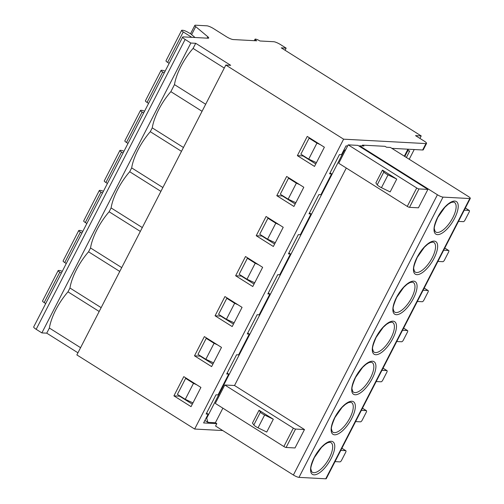 <?xml version="1.0" encoding="UTF-8"?>
<svg xmlns="http://www.w3.org/2000/svg" width="504" height="504" viewBox="0 0 504 504"><rect width="100%" height="100%" fill="white"/><g stroke="black" fill="none" stroke-linecap="round" stroke-linejoin="round"><path stroke-width="0.76" d="M102.495 193.064L100.964 192.1A3.673 0.724 -152.8 0 1 99.32 190.506A3.673 0.724 -152.8 0 1 99.729 190.386L100.661 190.436A4.593 0.907 -152.8 0 1 103.402 191.287M207.113 38.159L207.824 36.773A5.513 1.09 27.2 0 1 208.713 38.033A5.513 1.09 27.2 0 1 208.095 38.209L183.286 36.88A5.513 1.09 -152.8 0 0 182.668 37.057L33.699 326.92A5.513 1.09 27.2 0 0 36.168 329.307L41.876 332.905L190.846 43.042L185.132 39.444A5.513 1.09 -152.8 0 1 182.668 37.057M80.577 347.678L49.373 328.041A36.735 14.534 122.2 0 1 67.983 291.841L69.949 288.005A36.735 14.534 122.2 0 1 88.559 251.805L90.525 247.968A36.735 14.534 122.2 0 1 109.135 211.768L111.1 207.931A36.735 14.534 122.2 0 1 129.711 171.732L131.676 167.895A36.735 14.534 122.2 0 1 150.287 131.695L152.252 127.865A36.735 14.534 122.2 0 1 170.862 91.659L202.06 111.296M49.373 328.041L46.746 333.163L41.876 332.905M190.846 43.042L195.709 43.3L193.082 48.422A36.735 14.534 122.2 0 0 174.478 84.622L170.862 91.659M67.983 291.841L99.181 311.478M101.153 307.642L69.949 288.005M225.823 65.054L76.86 354.917L194.651 429.043L343.615 139.18L225.823 65.054L230.693 65.312L195.709 43.3M221.495 347.388L211.623 366.603L194.487 355.824L204.366 336.603L221.495 347.388M242.071 307.352L232.199 326.567L215.063 315.788L224.942 296.566L242.071 307.352M262.647 267.315L252.775 286.53L235.639 275.751L245.517 256.53L262.647 267.315M283.223 227.279L273.351 246.494L256.215 235.714L266.093 216.493L283.223 227.279M303.799 187.242L293.927 206.457L276.791 195.678L286.669 176.463L303.799 187.242M314.502 166.421L324.374 147.206L307.245 136.427L297.366 155.642L314.502 166.421M200.92 387.425L191.048 406.64L173.912 395.861L183.79 376.639L200.92 387.425M192.314 404.17L179.588 396.163L173.912 395.861M185.642 378.384L193.498 383.324L185.264 399.338L177.414 394.399L185.642 378.384L186.644 378.441M196.888 384.886L193.498 383.324M185.264 399.338L192.975 402.879M212.89 364.134L200.164 356.126L194.487 355.824M206.218 338.348L214.074 343.293L205.84 359.308L197.99 354.362L206.218 338.348L207.22 338.404M217.463 344.849L214.074 343.293M205.84 359.308L213.551 362.842M233.465 324.097L220.739 316.09L215.063 315.788M226.794 298.311L234.65 303.257L226.416 319.271L218.566 314.326L226.794 298.311L227.795 298.368M238.039 304.813L234.65 303.257M226.416 319.271L234.127 322.806M254.041 284.061L241.315 276.053L235.639 275.751M247.369 258.275L255.226 263.22L246.992 279.235L239.142 274.289L247.369 258.275L248.371 258.332M258.615 264.776L255.226 263.22M246.992 279.235L254.703 282.769M274.617 244.024L261.891 236.017L256.215 235.714M267.945 218.238L275.795 223.184L267.567 239.198L259.718 234.253L267.945 218.238L268.947 218.295M279.191 224.74L275.795 223.184M267.567 239.198L275.279 242.739M295.193 203.988L282.467 195.98L276.791 195.678M288.521 178.202L296.371 183.147L288.143 199.162L280.293 194.216L288.521 178.202L289.523 178.258M299.767 184.703L296.371 183.147M288.143 199.162L295.854 202.703M297.366 155.642L303.043 155.944L315.769 163.951M309.097 138.172L300.869 154.186L308.719 159.125L316.947 143.111L309.097 138.172L310.099 138.222M320.342 144.667L316.947 143.111M308.719 159.125L316.43 162.666M206.571 413.141L208.146 414.131L206.117 414.023L215.996 394.808L218.024 394.916L228.722 374.094L226.693 373.987L236.571 354.772L238.6 354.879L249.297 334.058L247.269 333.95L257.147 314.735L259.176 314.843L269.873 294.021L267.844 293.914L277.723 274.699L279.752 274.806L290.449 253.984L288.42 253.877L298.299 234.662L300.327 234.769L311.025 213.954L308.996 213.841L318.875 194.626L320.903 194.733L331.601 173.918L329.572 173.804L339.45 154.589L341.479 154.697L346.002 145.889L347.628 145.977L348.201 144.856L357.935 145.379L427.896 189.403L418.433 207.818L409.506 207.339A1.84 0.365 27.2 0 1 407.27 206.401L338.738 163.271L347.628 145.977M208.146 414.131L203.622 422.938L216.814 423.644L215.58 426.044L293.391 475.014A4.593 0.907 27.2 0 0 298.992 477.37L325.754 478.8A4.593 0.907 27.2 0 0 326.271 478.655L470.301 198.4A4.593 0.907 -152.8 0 1 469.785 198.551L443.022 197.114A4.593 0.907 -152.8 0 1 437.422 194.764L359.61 145.795L359.365 146.273M194.651 429.043L222.724 430.542M419.933 138.398L421.205 135.929L415.529 135.626L424.091 141.019A5.513 1.09 -152.8 0 1 426.56 143.407A5.513 1.09 -152.8 0 1 425.943 143.583L343.615 139.18M426.56 143.407L423.272 149.814A5.513 1.09 27.2 0 1 422.654 149.99L391.86 148.34M362.08 145.927L362.496 145.127L385.056 146.33L386.499 147.231L390.43 147.445L468.248 196.409A4.593 0.907 -152.8 0 1 470.301 198.4M227.147 373.105L228.722 374.094M247.722 333.068L249.297 334.058M268.298 293.032L269.873 294.021M288.874 252.995L290.449 253.984M309.45 212.959L311.025 213.954M331.601 173.918L330.026 172.922M206.224 417.873L206.697 418.169L344.144 150.727L343.671 150.431M224.79 384.993L293.322 428.116A1.84 0.365 -152.8 0 0 295.558 429.061L286.096 447.476A1.84 0.365 27.2 0 1 283.859 446.538L215.321 403.408L224.79 384.993L234.524 385.51L346.292 168.027M204.895 420.462L207.881 422.346L215.384 422.743L222.881 408.164M207.881 422.346L206.697 418.169M344.144 150.727L345.801 149.53M216.814 423.644L215.384 422.743M286.096 447.476L295.016 447.955L304.485 429.54L234.524 385.51M340.792 450.4L345.687 450.664A1.84 0.724 -57.8 0 1 345.845 450.708A1.84 0.724 -57.8 0 1 345.675 452.309L341.561 460.316A1.84 0.724 -57.8 0 1 339.929 461.872L335.028 461.607M355.604 421.571L360.505 421.835A1.84 0.724 -57.8 0 0 362.137 420.279L366.251 412.272A1.84 0.724 -57.8 0 0 366.421 410.672L362.483 408.196M361.368 410.363L366.263 410.628A1.84 0.724 -57.8 0 1 366.421 410.672M376.179 381.534L381.081 381.799A1.84 0.724 -57.8 0 0 382.712 380.243L386.826 372.236A1.84 0.724 -57.8 0 0 386.996 370.635L383.059 368.159M381.944 370.327L386.839 370.591A1.84 0.724 -57.8 0 1 386.996 370.635M396.755 341.504L401.656 341.762A1.84 0.724 -57.8 0 0 403.288 340.206L407.402 332.199A1.84 0.724 -57.8 0 0 407.572 330.599L403.635 328.123M402.52 330.29L407.415 330.555A1.84 0.724 -57.8 0 1 407.572 330.599M417.331 301.468L422.232 301.726A1.84 0.724 -57.8 0 0 423.864 300.17L427.978 292.163A1.84 0.724 -57.8 0 0 428.148 290.562L424.211 288.086M423.095 290.254L427.99 290.518A1.84 0.724 -57.8 0 1 428.148 290.562M437.907 261.431L442.808 261.689A1.84 0.724 -57.8 0 0 444.44 260.133L448.554 252.126A1.84 0.724 -57.8 0 0 448.724 250.526L444.786 248.05M443.671 250.217L448.566 250.482A1.84 0.724 -57.8 0 1 448.724 250.526M464.247 210.181L469.142 210.445A1.84 0.724 -57.8 0 1 469.3 210.489A1.84 0.724 -57.8 0 1 469.13 212.089L465.016 220.097A1.84 0.724 -57.8 0 1 463.384 221.653L458.483 221.395M404.334 156.19L407.925 149.203M407.692 150.828L404.788 156.479M409.216 159.264L414.212 149.537M408.536 149.234L407.711 150.841L409.733 150.948L406.381 157.481M421.205 135.929L281.282 47.874L286.152 48.138L285.062 50.255M207.824 36.773L195.722 26.636A5.513 1.09 -152.8 0 1 194.834 25.376A5.513 1.09 -152.8 0 1 195.451 25.2L206.886 25.811A5.513 1.09 -152.8 0 1 213.602 28.64L226.453 36.723A5.513 1.09 27.2 0 0 233.169 39.551L256.687 40.805A3.673 0.724 27.2 0 1 255.043 39.211A3.673 0.724 27.2 0 1 259.932 40.981L273.722 41.719A5.513 1.09 -152.8 0 1 280.438 44.541L286.152 48.138M77.944 352.8L46.746 333.163M62.25 271.36A4.593 0.907 -152.8 0 0 59.51 270.509L58.577 270.459A3.673 0.724 -152.8 0 0 58.168 270.579A3.673 0.724 -152.8 0 0 59.812 272.173L61.343 273.13M58.168 270.579L42.531 301.008A3.673 0.724 27.2 0 0 44.176 302.595L45.706 303.559M82.826 231.323A4.593 0.907 -152.8 0 0 80.086 230.473L79.153 230.423A3.673 0.724 -152.8 0 0 78.744 230.542A3.673 0.724 -152.8 0 0 80.388 232.136L81.919 233.1M78.744 230.542L63.107 260.971A3.673 0.724 27.2 0 0 64.751 262.559L66.282 263.523M193.082 48.422L224.28 68.059M205.676 104.259L174.478 84.622M183.456 147.496L152.252 127.865M150.287 131.695L181.484 151.332M162.88 187.532L131.676 167.895M129.711 171.732L160.908 191.369M142.304 227.569L111.1 207.931M109.135 211.768L140.333 231.405M121.729 267.605L90.525 247.968M88.559 251.805L119.757 271.442M194.834 25.376L190.72 33.384A5.513 1.09 27.2 0 0 191.602 34.644L195.029 37.51M123.978 151.25A4.593 0.907 -152.8 0 0 121.237 150.4L120.305 150.35A3.673 0.724 -152.8 0 0 119.895 150.469A3.673 0.724 -152.8 0 0 121.54 152.063L123.07 153.027M119.895 150.469L104.259 180.898A3.673 0.724 27.2 0 0 105.903 182.492L107.434 183.45M144.553 111.214A4.593 0.907 -152.8 0 0 141.813 110.363L140.881 110.319A3.673 0.724 -152.8 0 0 140.471 110.433A3.673 0.724 -152.8 0 0 142.115 112.027L143.646 112.99M140.471 110.433L124.835 140.862A3.673 0.724 27.2 0 0 126.479 142.456L128.003 143.419M165.129 71.177A4.593 0.907 -152.8 0 0 162.389 70.327L161.456 70.283A3.673 0.724 -152.8 0 0 161.047 70.396A3.673 0.724 -152.8 0 0 162.691 71.99L164.222 72.954M161.047 70.396L145.41 100.825A3.673 0.724 27.2 0 0 147.055 102.419L148.579 103.383M191.822 37.34L183.267 31.954A3.673 0.724 -152.8 0 1 181.623 30.36L165.986 60.789A3.673 0.724 27.2 0 0 167.63 62.383L169.155 63.346M181.623 30.36A3.673 0.724 -152.8 0 1 182.032 30.246L182.965 30.297A4.593 0.907 -152.8 0 1 187.74 32.161L190.903 33.944M359.61 145.795L363.919 146.028L362.496 145.127M348.201 144.856L416.732 187.986A1.84 0.365 -152.8 0 0 418.975 188.924L427.896 189.403M396.736 179.103L390.146 191.917L381.459 187.683A4.857 0.958 27.2 0 1 377.244 184.836L383.827 172.022L382.454 170.119L396.736 179.103L388.042 174.875A4.857 0.958 -152.8 0 1 383.827 172.022M382.454 170.119L375.871 182.933L377.244 184.836M407.711 150.841L407.238 150.545M259.043 410.256L273.319 419.24L266.736 432.054L258.048 427.82A4.857 0.958 27.2 0 1 253.833 424.973L260.417 412.159L259.043 410.256L252.46 423.07L253.833 424.973M295.558 429.061L304.485 429.54M273.319 419.24L264.632 415.012A4.857 0.958 -152.8 0 1 260.417 412.159M99.32 190.506L83.683 220.935A3.673 0.724 27.2 0 0 85.327 222.529L86.858 223.486M36.168 329.307L185.132 39.444M422.654 149.99L425.943 143.583M293.391 475.014L437.422 194.764M298.992 477.37L443.022 197.114M325.754 478.8L469.785 198.551M351.735 418.484A19.24 7.61 122.2 0 0 351.861 401.253A19.24 7.61 122.2 0 0 334.738 417.577A19.24 7.61 122.2 0 0 334.612 434.807A19.24 7.61 122.2 0 0 351.735 418.484M372.311 378.447A19.24 7.61 122.2 0 0 372.437 361.217A19.24 7.61 122.2 0 0 355.314 377.54A19.24 7.61 122.2 0 0 355.188 394.771A19.24 7.61 122.2 0 0 372.311 378.447M392.887 338.411A19.24 7.61 122.2 0 0 393.013 321.18A19.24 7.61 122.2 0 0 375.889 337.504A19.24 7.61 122.2 0 0 375.764 354.734A19.24 7.61 122.2 0 0 392.887 338.411M413.463 298.374A19.24 7.61 122.2 0 0 413.589 281.144A19.24 7.61 122.2 0 0 396.465 297.467A19.24 7.61 122.2 0 0 396.339 314.698A19.24 7.61 122.2 0 0 413.463 298.374M434.039 258.344A19.24 7.61 122.2 0 0 434.164 241.107A19.24 7.61 122.2 0 0 417.041 257.431A19.24 7.61 122.2 0 0 416.915 274.661A19.24 7.61 122.2 0 0 434.039 258.344M437.617 217.394A19.24 7.61 122.2 0 0 437.491 234.631A19.24 7.61 122.2 0 0 454.614 218.308A19.24 7.61 122.2 0 0 454.74 201.071A19.24 7.61 122.2 0 0 437.617 217.394M314.162 457.613A19.24 7.61 -57.8 0 1 331.286 441.29A19.24 7.61 -57.8 0 1 331.159 458.52A19.24 7.61 -57.8 0 1 314.036 474.844A19.24 7.61 -57.8 0 1 314.162 457.613M329.402 457.859A17.495 6.924 122.2 0 0 330.082 442.266L327.751 442.669L324.841 444.396L321.489 447.42L314.37 457.55C311.453 464.417 310.325 468.361 310.981 469.375L311.63 471.593A17.495 6.924 122.2 0 0 329.402 457.859M349.978 417.822A17.495 6.924 122.2 0 0 350.658 402.23L348.327 402.633L345.416 404.359L342.065 407.383L334.946 417.52C332.029 424.387 330.895 428.324 331.556 429.339L332.205 431.556A17.495 6.924 122.2 0 0 349.978 417.822M370.553 377.786A17.495 6.924 122.2 0 0 371.234 362.193L368.903 362.596L365.992 364.323L362.641 367.347L355.522 377.483C352.605 384.35 351.471 388.288 352.132 389.302L352.781 391.52A17.495 6.924 122.2 0 0 370.553 377.786M391.129 337.749A17.495 6.924 122.2 0 0 391.81 322.157L389.479 322.56L386.568 324.286L383.21 327.31L376.097 337.447C373.18 344.314 372.046 348.251 372.708 349.266L373.357 351.483A17.495 6.924 122.2 0 0 391.129 337.749M411.705 297.713A17.495 6.924 122.2 0 0 412.385 282.127L410.054 282.524L407.144 284.25L403.786 287.274L396.673 297.41C393.756 304.277 392.622 308.215 393.284 309.229L393.933 311.447A17.495 6.924 122.2 0 0 411.705 297.713M432.854 256.517A17.495 6.924 122.2 0 0 432.961 242.09L430.624 242.487L427.72 244.213L424.362 247.237L417.249 257.374C414.332 264.241 413.198 268.178 413.86 269.193L414.509 271.41A17.495 6.924 122.2 0 0 432.281 257.676A17.495 6.924 122.2 0 0 432.854 256.517M452.239 218.799A17.495 6.924 122.2 0 0 452.857 217.646A17.495 6.924 122.2 0 0 453.537 202.054L451.2 202.451L448.295 204.177L444.938 207.201L437.825 217.337C434.908 224.204 433.774 228.142 434.435 229.162L435.084 231.374A17.495 6.924 122.2 0 0 452.239 218.799M345.687 450.664L341.888 448.27M366.263 410.628L362.464 408.234M386.839 370.591L383.04 368.197M407.415 330.555L403.616 328.161M427.99 290.518L424.192 288.124M448.566 250.482L444.767 248.088M469.142 210.445L465.343 208.051M59.812 272.173L44.176 302.595M80.388 232.136L64.751 262.559M121.54 152.063L105.903 182.492M142.115 112.027L126.479 142.456M162.691 71.99L147.055 102.419M183.267 31.954L167.63 62.383M195.722 26.636L191.602 34.644M407.27 206.401L416.732 187.986M418.975 188.924L409.506 207.339M388.042 174.875L381.459 187.683M283.859 446.538L293.322 428.116M264.632 415.012L258.048 427.82M100.964 192.1L85.327 222.529M345.845 450.708L341.907 448.232M469.3 210.489L465.362 208.013M255.043 39.211L254.293 40.679"/></g></svg>
